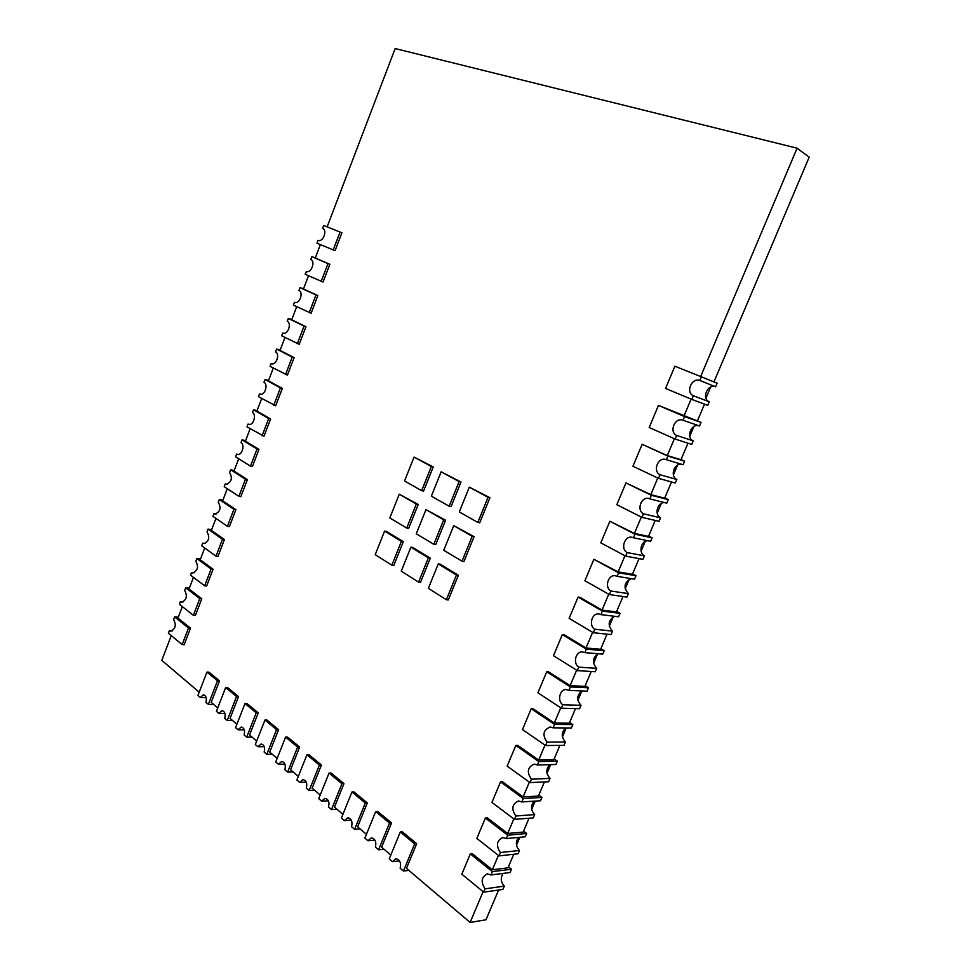 <?xml version="1.0" encoding="UTF-8"?>
<svg xmlns="http://www.w3.org/2000/svg" width="971" height="971" viewBox="0 0 971 971"><rect width="100%" height="100%" fill="white"/><g stroke="black" fill="none" stroke-linecap="round" stroke-linejoin="round"><path stroke-width="1.46" d="M391.847 565.183L401.387 541.357L384.589 531.088L386.531 531.416L403.317 541.672L393.801 565.462L391.847 565.183L375.219 554.647L384.589 531.088M401.387 541.357L403.317 541.672M418.574 582.115L428.357 557.84L410.903 547.171L412.833 547.474L430.287 558.143L420.516 582.369L418.574 582.115L401.266 571.154L410.903 547.171M428.357 557.84L430.287 558.143M446.381 599.726L456.431 575.002L438.261 563.896L440.191 564.175L458.361 575.281L448.311 599.957L446.381 599.726L428.369 588.329L438.261 563.896M456.431 575.002L458.361 575.281M406.703 528.066L416.304 504.058L399.275 494.215L418.234 504.435L408.633 528.406L406.703 528.066L389.82 517.944L399.275 494.215M416.304 504.058L418.234 504.435M433.819 544.306L443.686 519.861L425.966 509.629L445.592 520.213L435.748 544.622L433.819 544.306L416.268 533.795L425.966 509.629M443.686 519.861L445.592 520.213M462.038 561.214L472.173 536.308L453.724 525.663L474.079 536.647L463.956 561.517L462.038 561.214L443.771 550.266L453.724 525.663M472.173 536.308L474.079 536.647M421.669 490.671L431.342 466.481L414.059 457.086L433.248 466.93L423.574 491.071L421.669 490.671L404.543 480.985L414.059 457.086M431.342 466.481L433.248 466.93M449.185 506.219L459.113 481.592L441.137 471.809L461.007 482.017L451.09 506.607L449.185 506.219L431.367 496.157L441.137 471.809M459.113 481.592L461.007 482.017M171.248 635.653L161.817 660.377L199.201 692.165M219.507 680.877L208.983 672.175L206.957 672.078L217.492 680.792L219.507 680.877L211.18 702.349L217.747 707.92M238.563 696.608L227.687 687.626L225.66 687.553L236.536 696.547L238.563 696.608L230.066 718.394L236.9 724.196M258.25 712.86L247.01 703.574L244.983 703.526L256.223 712.823L258.25 712.86L249.559 734.974L256.684 741.019M278.604 729.658L266.976 720.069L264.949 720.045L276.565 729.646L278.604 729.658L269.72 752.1L277.148 758.412M299.638 747.039L287.622 737.11L285.595 737.11L297.612 747.051L299.638 747.039L290.572 769.821L298.315 776.412M321.425 765.014L308.984 754.746L306.945 754.77L319.386 765.063L321.425 765.014L312.14 788.161L320.224 795.031M343.977 783.633L331.087 773.001L329.06 773.062L341.938 783.718L343.977 783.633L334.473 807.144L342.909 814.317M367.341 802.932L353.99 791.911L351.951 791.996L365.302 803.041L367.341 802.932L357.607 826.819L366.431 834.307M391.556 822.923L377.719 811.501L375.692 811.622L389.529 823.08L391.556 822.923L381.603 847.21L390.815 855.038M416.693 843.678L402.334 831.819L400.307 831.989L414.666 843.86L416.693 843.678L406.485 868.365L470.11 922.45L483.109 891.657M513.756 854.249L508.003 867.843L492.358 869.773L472.307 853.727L470.316 853.934L461.82 874.179L483.704 892.143L502.929 889.412L504.313 886.147L485.112 888.817C480.609 882.056 481.313 877.08 487.224 873.864L490.962 874.956L510.091 872.516L511.486 869.239L492.37 871.618L490.962 874.956M492.358 869.773L498.414 855.415M529.025 818.225L523.163 832.074L507.687 833.482L487.357 817.885L485.379 818.031L507.748 835.218L506.328 838.58L525.25 836.771L526.658 833.47L507.748 835.218M507.687 833.482L513.829 818.917M544.403 781.946L538.432 796.038L523.114 796.924L502.505 781.776L500.55 781.861L523.235 798.55L521.803 801.937L540.531 800.759L541.939 797.434L523.235 798.55M523.114 796.924L529.365 782.141M559.891 745.388L553.81 759.747L538.674 760.099L517.761 745.425L515.832 745.437L538.832 761.616L537.4 765.014L555.91 764.493L557.33 761.155L538.832 761.616M538.674 760.099L544.998 745.097M575.5 708.575L569.309 723.189L554.332 723.007L533.128 708.806L531.21 708.757L554.55 724.402L553.106 727.837L571.409 727.971L572.841 724.597L554.55 724.402M554.332 723.007L560.765 707.786M591.218 671.495L584.906 686.363L570.111 685.647L548.615 671.908L546.722 671.798L570.39 686.922L568.921 690.381L587.018 691.182L588.45 687.784L570.39 686.922M570.111 685.647L576.64 670.208M607.045 634.148L600.624 649.271L586.011 647.997L564.2 634.755L562.33 634.573L586.338 649.162L584.87 652.646L602.736 654.126L604.18 650.704L586.338 649.162M586.011 647.997L592.626 632.339M622.994 596.522L616.464 611.912L602.02 610.079L579.905 597.335L578.061 597.08L602.408 611.123L600.915 614.631L618.576 616.791L620.032 613.344L602.408 611.123M602.02 610.079L608.732 594.191M639.052 558.616L632.412 574.286L618.163 571.883L593.9 559.308L618.588 572.805L617.095 576.337L634.524 579.189L635.993 575.718L618.588 572.805M618.163 571.883L624.972 555.764M655.231 520.432L648.482 536.38L634.415 533.395L609.861 521.257L634.9 534.196L633.395 537.752L650.594 541.308L652.075 537.813L634.9 534.196M634.415 533.395L641.321 517.033M671.531 481.968L664.662 498.184L650.788 494.615L625.943 482.927L651.335 495.295L649.817 498.876L666.774 503.16L668.266 499.628L651.335 495.295M650.788 494.615L657.792 478.023M687.966 443.213L680.962 459.708L667.283 455.557L642.134 444.305L667.89 456.103L666.361 459.72L683.086 464.721L684.591 461.164L667.89 456.103M667.283 455.557L674.396 438.722M704.509 404.167L697.396 420.953L658.459 405.405L684.567 416.608L683.026 420.249L699.508 425.99L701.026 422.421L684.567 416.608M683.912 416.195L691.121 399.117M700.661 376.53L797.094 148.187L395.148 48.55L327.142 226.862M318.063 240.323L316.971 243.187L335.068 250.676L341.913 232.797L323.719 225.49L322.615 228.367C327.713 230.078 323.003 242.592 318.124 240.347L318.172 240.359M320.381 244.595L315.259 258.019L329.861 264.282L323.052 282.051L305.137 274.235L306.581 271.528M308.499 275.74L303.45 288.994L317.869 295.585L311.108 313.257L293.376 305.112L294.456 302.284L295.063 302.491M296.701 306.69L291.713 319.775L305.95 326.717L299.226 344.28L281.687 335.808L282.755 333.004L283.617 333.271M284.964 337.471L280.036 350.385L294.104 357.656L287.416 375.109L270.059 366.334L271.115 363.542L272.232 363.858M273.3 368.058L268.433 380.814L282.33 388.412L275.679 405.769L258.492 396.678L259.548 393.898L260.92 394.25M261.697 398.486L256.89 411.073L270.618 418.987L264.003 436.246L246.998 426.852L248.054 424.084L249.656 424.461M250.154 428.721L245.42 441.162L258.966 449.391L252.399 466.553L250.457 466.153L235.577 456.843L236.621 454.1L238.453 454.477M238.696 458.798L234.011 471.069L247.399 479.613L240.869 496.679L238.902 496.327L224.204 486.665L225.248 483.934L227.311 484.323M227.287 488.692L222.675 500.805L235.892 509.666L229.399 526.622L227.42 526.331L212.904 516.329L213.948 513.61L216.23 513.975M215.95 518.417L211.387 530.384L224.447 539.548L217.99 556.407L216.011 556.152L201.677 545.811L202.708 543.117L205.197 543.457M204.687 547.984L200.184 559.782L213.074 569.249L206.653 586.023L204.663 585.804L190.51 575.135L191.53 572.441L194.224 572.756M193.472 577.369L189.029 589.021L201.762 598.791L195.377 615.456L193.375 615.286L179.392 604.29L180.412 601.619L183.301 601.886M182.33 606.596L177.936 618.09L190.51 628.152L184.162 644.732L182.16 644.598L188.508 628.006L174.61 616.864L173.591 619.522C176.479 624.984 175.557 628.88 170.847 631.235L169.367 630.616L172.425 630.847M489.918 497.735L469.309 487.139L459.283 511.935L477.829 522.422L488.037 497.322L489.918 497.735L479.723 522.786L477.829 522.422M488.037 497.322L469.309 487.139M503.039 873.415C500.368 877.893 500.793 882.129 504.313 886.147M189.357 588.159L185.692 587.771L184.672 590.453C187.597 595.951 186.65 599.86 181.808 602.19L180.412 601.619M200.475 558.993L196.834 558.531L195.802 561.226C198.788 566.748 197.793 570.669 192.828 572.975L191.53 572.441M211.666 529.656L208.037 529.11L207.005 531.829C210.039 537.388 209.008 541.308 203.91 543.602L202.708 543.117M222.917 500.15L219.312 499.531L218.269 502.262C221.352 507.857 220.271 511.79 215.04 514.06L213.948 513.61M234.229 470.486L230.637 469.782L229.593 472.525C232.724 478.157 231.608 482.102 226.243 484.335L225.248 483.934M245.614 440.64L242.046 439.863L240.99 442.618C245.19 444.803 241.973 455.715 237.507 454.452L236.621 454.1M257.06 410.636L253.504 409.762L252.448 412.541C256.769 414.666 253.37 425.784 248.831 424.4L248.054 424.084M268.566 380.45L265.034 379.491L263.978 382.283C268.421 384.346 264.828 395.683 260.216 394.165L259.548 393.898M280.146 350.082L276.638 349.05L275.57 351.854C280.134 353.857 276.334 365.412 271.662 363.761L271.115 363.542M291.798 319.556L288.302 318.427L287.234 321.255C291.919 323.185 287.914 334.971 283.18 333.174L282.755 333.004M303.51 288.836L300.039 287.634L298.959 290.475C303.777 292.332 299.541 304.348 294.759 302.406L294.456 302.284M315.284 257.946L311.837 256.66L310.756 259.512C315.709 261.296 311.242 273.555 306.411 271.467L306.229 271.394M699.824 380.486L715.603 386.798L717.132 383.193L701.378 376.821L699.824 380.486C691.74 377.173 685.295 392.478 693.379 395.755L709.255 401.788C701.232 398.535 707.58 383.509 715.603 386.798M683.026 420.249L682.831 420.176C674.869 417.008 668.764 431.998 676.629 435.409L693.197 440.858C685.502 437.545 691.267 422.98 699.144 425.868M666.361 459.72L665.778 459.514C657.962 456.771 652.476 471.287 660.001 474.746L676.823 479.48C669.65 476.215 674.299 462.487 681.933 464.369M649.817 498.876L648.859 498.548C641.212 496.217 636.284 510.297 643.506 513.805L660.559 517.81C653.884 514.594 657.549 501.691 664.856 502.675M633.395 537.752L632.072 537.315C624.62 535.373 620.214 549.003 627.132 552.572L644.416 555.861C638.214 552.705 641.018 540.592 647.924 540.762M617.095 576.337L615.42 575.791C608.174 574.213 604.241 587.431 610.893 591.036L628.395 593.633C623.2 587.346 624.11 582.345 631.138 578.643M600.915 614.631L598.913 614C591.885 612.75 588.377 625.579 594.762 629.232L612.495 631.126C607.494 625.227 608.174 620.287 614.534 616.294M584.87 652.646L582.551 651.929C575.742 650.983 572.623 663.448 578.74 667.138L596.704 668.351C591.922 662.805 592.383 657.925 598.087 653.738M568.921 690.381L566.311 689.592C559.733 688.925 556.966 701.038 562.852 704.764L581.022 705.31C576.458 700.079 576.725 695.297 581.811 690.951M553.106 727.837L550.229 726.988C543.165 729.937 542.109 734.974 547.074 742.111L565.462 741.99C561.117 737.062 561.202 732.377 565.717 727.934M537.4 765.014L534.268 764.104C527.52 767.139 526.573 772.163 531.416 779.191L550.011 778.414C545.884 773.753 545.811 769.166 549.804 764.675M521.803 801.937L518.453 800.954C512.008 804.061 511.134 809.074 515.868 816.004L534.669 814.584C530.749 810.154 530.542 805.687 534.05 801.172M506.328 838.58L502.772 837.548C496.606 840.704 495.817 845.705 500.429 852.538L519.436 850.487C515.722 846.287 515.407 841.918 518.465 837.415M408.876 870.392L403.438 871.023L400.149 868.208C401.326 862.758 399.87 859.602 395.78 858.752L392.466 861.653L399.53 860.901M384.018 849.273L378.581 849.783L375.413 847.076C376.566 841.808 375.207 838.738 371.323 837.864L367.997 840.752L374.964 840.158M360.059 828.906L354.609 829.319L351.551 826.709C352.691 821.612 351.417 818.626 347.727 817.74L344.414 820.604L351.259 820.143M336.949 809.256L331.487 809.571L328.538 807.059C329.667 802.119 328.465 799.206 324.945 798.32L321.656 801.172L328.38 800.82M314.64 790.285L309.179 790.528L306.326 788.088C307.443 783.306 306.314 780.466 302.952 779.567L299.675 782.408L306.278 782.165M293.084 771.969L287.634 772.127L284.879 769.772C285.972 765.124 284.916 762.344 281.699 761.446L278.446 764.286L284.916 764.141M272.256 754.261L266.807 754.333L264.148 752.064C265.217 747.549 264.221 744.842 261.163 743.944L257.934 746.76L264.258 746.699M252.108 737.135L246.67 737.147L244.097 734.95C245.153 730.556 244.219 727.91 241.281 727.012L238.089 729.816L244.279 729.84M232.627 720.567L227.19 720.506L224.702 718.382C225.745 714.11 224.859 711.525 222.043 710.638L218.876 713.418L224.932 713.515M213.754 704.533L208.34 704.412L205.925 702.349C206.944 698.185 206.107 695.661 203.412 694.775L200.293 697.53L206.204 697.7M193.375 615.286L199.759 598.597L185.692 587.771M204.663 585.804L211.083 569.018L196.834 558.531M216.011 556.152L222.468 539.257L208.037 529.11M227.42 526.331L233.926 509.338L219.312 499.531M238.902 496.327L245.445 479.249L230.637 469.782M250.457 466.153L257.036 448.978L242.046 439.863M262.073 435.809L268.688 418.525L253.504 409.762M273.749 405.283L280.413 387.902L265.034 379.491M285.51 374.575L292.198 357.097L276.638 349.05M297.332 343.698L304.057 326.11L288.302 318.427M309.215 312.638L315.988 294.941L300.039 287.634M321.183 281.384L327.992 263.59L311.837 256.66M333.211 249.948L340.068 232.045M693.379 395.755L691.825 399.409L665.56 388.461L674.894 366.213L701.378 376.821M691.825 399.409L707.725 405.368L709.255 401.788M676.629 435.409L675.1 439.038L649.186 427.495L658.459 405.405M675.1 439.038L691.692 444.427L693.197 440.858M701.026 422.421L697.421 420.88M660.001 474.746L658.484 478.351L632.946 466.238L642.134 444.305M658.484 478.351L675.318 483.012L676.823 479.48M684.591 461.164L681.035 459.55M643.506 513.805L642.001 517.385L616.816 504.689L625.943 482.927M642.001 517.385L659.066 521.318L660.559 517.81M668.266 499.628L664.771 497.941M627.132 552.572L625.64 556.116L600.794 542.862L609.861 521.257M625.64 556.116L642.948 559.345L644.416 555.861M652.075 537.813L648.616 536.041M610.893 591.036L609.4 594.568L584.906 580.755L593.9 559.308M609.4 594.568L626.926 597.092L628.395 593.633M635.993 575.718L632.582 573.873M594.762 629.232L593.281 632.728L569.127 618.369L578.061 597.08M593.281 632.728L611.038 634.561L612.495 631.126M620.032 613.344L616.67 611.427M578.74 667.138L577.284 670.609L553.47 655.704L562.33 634.573M577.284 670.609L595.259 671.762L596.704 668.351M604.18 650.704L600.867 648.701M562.852 704.764L561.396 708.211L537.91 692.784L546.722 671.798M561.396 708.211L579.59 708.684L581.022 705.31M588.45 687.784L585.185 685.72M547.074 742.111L545.629 745.534L522.483 729.585L531.21 708.757M545.629 745.534L564.03 745.352L565.462 741.99M572.841 724.597L569.613 722.46M531.416 779.191L529.984 782.59L507.153 766.119L515.832 745.437M529.984 782.59L548.591 781.752L550.011 778.414M557.33 761.155L554.15 758.946M515.868 816.004L514.436 819.366L491.933 802.398L500.55 781.861M514.436 819.366L533.261 817.898L534.669 814.584M541.939 797.434L538.808 795.164M500.429 852.538L499.021 855.888L476.822 838.422L485.379 818.031M499.021 855.888L518.041 853.776L519.436 850.487M526.658 833.47L523.563 831.127M403.438 871.023L414.666 843.86M392.466 861.653L389.237 858.886L400.307 831.989M378.581 849.783L389.529 823.08M367.997 840.752L364.878 838.094L375.692 811.622M354.609 829.319L365.302 803.041M344.414 820.604L341.404 818.043L351.951 791.996M331.487 809.571L341.938 783.718M321.656 801.172L318.743 798.696L329.06 773.062M309.179 790.528L319.386 765.063M299.675 782.408L296.871 780.016L306.945 754.77M287.634 772.127L297.612 747.051M278.446 764.286L275.74 761.968L285.595 737.11M266.807 754.333L276.565 729.646M257.934 746.76L255.312 744.514L264.949 720.045M246.67 737.147L256.223 712.823M238.089 729.816L235.552 727.643L244.983 703.526M227.19 720.506L236.536 696.547M218.876 713.418L216.424 711.318L225.66 687.553M208.34 704.412L217.492 680.792M200.293 697.53L197.914 695.503L206.957 672.078M199.759 598.597L201.762 598.791M211.083 569.018L213.074 569.249M222.468 539.257L224.447 539.548M233.926 509.338L235.892 509.666M245.445 479.249L247.399 479.613M257.036 448.978L258.966 449.391M268.688 418.525L270.618 418.987M280.413 387.902L282.33 388.412M292.198 357.097L294.104 357.656M304.057 326.11L305.95 326.717M315.988 294.941L317.869 295.585M327.992 263.59L329.861 264.282M797.094 148.187L809.183 157.168L713.94 381.906M470.11 922.45L485.986 919.792L498.596 890.019M485.112 888.817L483.704 892.143M492.37 871.618L470.316 853.934M511.486 869.239L508.428 866.836M188.508 628.006L190.51 628.152M178.3 617.168L174.61 616.864M182.16 644.598L168.359 633.274L169.367 630.616M516.523 845.207L519.873 837.281M531.707 809.377L535.215 801.099M547.001 773.28L550.654 764.65M562.403 736.916L566.202 727.934M577.915 700.297L581.872 690.951M593.536 663.424L597.553 653.968M609.278 626.271L613.32 616.743M625.142 588.851L629.208 579.25M641.103 551.152L645.205 541.49M657.197 513.186L661.324 503.439M673.401 474.928L677.564 465.121M689.726 436.392L693.913 426.512M705.953 398.11L710.626 387.089"/></g></svg>
